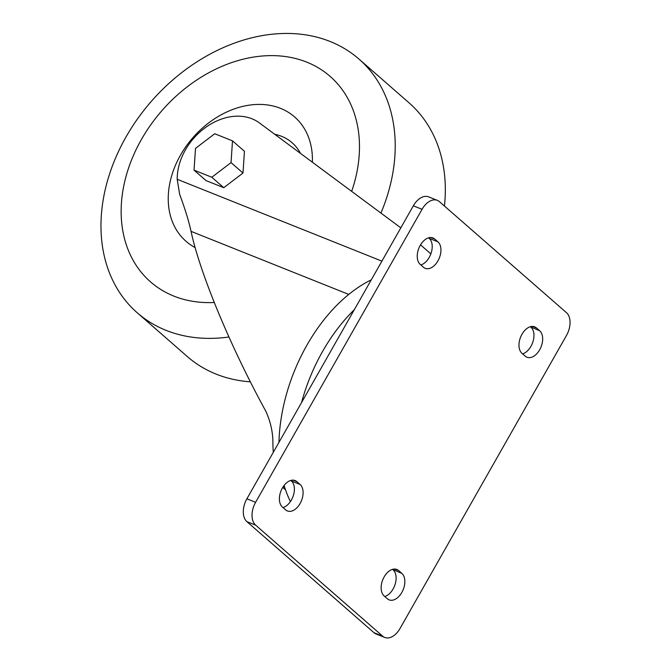 <?xml version="1.0" encoding="UTF-8"?>
<svg xmlns="http://www.w3.org/2000/svg" width="671" height="671" viewBox="0 0 671 671"><rect width="100%" height="100%" fill="white"/><g stroke="black" fill="none" stroke-linecap="round" stroke-linejoin="round"><path stroke-width="1.01" d="M400.822 227.838L259.409 122.919A54.988 41.938 -48.9 0 0 206.853 126.559A54.988 41.938 -48.9 0 0 177.194 179.291L179.677 194.439C185.011 208.773 188.803 221.078 191.05 231.361C199.992 273.399 230.371 346.496 265.842 411.281C270.732 422.042 273.089 432.971 272.887 444.085A132.086 82.525 111.8 0 0 273.315 452.296M283.229 486.651L284.663 487.23M282.743 487.406L285.527 489.838M194.045 170.14L205.997 180.574L223.77 187.687L242.986 173.043L244.445 151.285L232.493 140.851L214.72 133.747L195.496 148.392L194.045 170.14L211.818 177.245L231.042 162.6L232.493 140.851M420.532 244.848L430.849 253.864M371.273 279.849A138.88 86.769 111.8 0 0 306.907 345.204A138.88 86.769 111.8 0 0 278.951 442.374M284.118 485.418A138.88 86.769 111.8 0 0 290.434 501.556M566.467 335.5A17.79 11.113 111.8 0 0 566.467 312.678L439.388 201.619A17.79 11.113 111.8 0 0 437.324 200.352A17.79 11.113 111.8 0 0 422.059 209.293L255.609 502.302A17.79 11.113 111.8 0 0 255.609 525.125L382.688 636.183A17.79 11.113 111.8 0 0 384.751 637.45A17.79 11.113 111.8 0 0 400.017 628.501L566.467 335.5M437.324 200.352L428.61 196.863A17.79 11.113 111.8 0 0 413.336 205.812L246.886 498.813A17.79 11.113 111.8 0 0 246.886 521.635L373.973 632.694A17.79 11.113 111.8 0 0 376.028 633.961L384.751 637.45M401.854 573.395L398.574 570.526A14.829 9.26 111.8 0 0 396.855 569.469A14.829 9.26 111.8 0 0 383.393 578.335A14.829 9.26 111.8 0 0 384.131 595.949L387.419 598.817A14.829 9.26 111.8 0 0 389.13 599.874A14.829 9.26 111.8 0 0 402.592 591.008A14.829 9.26 111.8 0 0 401.854 573.395L392.51 569.36M384.76 596.494A14.829 9.26 111.8 0 0 395.11 584.391A14.829 9.26 111.8 0 0 393.139 569.914M283.011 507.578A14.829 9.26 111.8 0 0 293.37 495.475A14.829 9.26 111.8 0 0 291.39 480.998L290.761 480.453M285.67 509.901A14.829 9.26 111.8 0 0 287.381 510.958A14.829 9.26 111.8 0 0 300.843 502.093A14.829 9.26 111.8 0 0 300.105 484.479L296.825 481.61A14.829 9.26 111.8 0 0 295.114 480.553A14.829 9.26 111.8 0 0 281.652 489.419A14.829 9.26 111.8 0 0 282.39 507.033L285.67 509.901M539.685 330.769L536.406 327.901A14.829 9.26 111.8 0 0 534.686 326.844A14.829 9.26 111.8 0 0 521.224 335.701A14.829 9.26 111.8 0 0 521.963 353.315L525.25 356.184A14.829 9.26 111.8 0 0 526.961 357.24A14.829 9.26 111.8 0 0 540.423 348.375A14.829 9.26 111.8 0 0 539.685 330.769L530.342 326.735M522.592 353.86A14.829 9.26 111.8 0 0 532.942 341.757A14.829 9.26 111.8 0 0 530.971 327.28M420.843 264.953A14.829 9.26 111.8 0 0 431.201 252.841A14.829 9.26 111.8 0 0 429.222 238.364L428.593 237.819M423.502 267.268A14.829 9.26 111.8 0 0 425.221 268.325A14.829 9.26 111.8 0 0 438.683 259.467A14.829 9.26 111.8 0 0 437.945 241.854L434.657 238.985A14.829 9.26 111.8 0 0 432.946 237.928A14.829 9.26 111.8 0 0 419.484 246.794A14.829 9.26 111.8 0 0 420.222 264.399L423.502 267.268M223.77 187.687L211.818 177.245M242.986 173.043L231.042 162.6M228.92 336.993A168.48 128.488 131.1 0 1 137.228 312.778A168.48 128.488 131.1 0 1 137.689 118.65A168.48 128.488 131.1 0 1 330.132 41.493A168.48 128.488 131.1 0 1 358.951 59.056L409.05 102.839A168.48 128.488 131.1 0 1 444.445 206.047M250.358 381.824A168.48 128.488 131.1 0 1 187.326 356.561L137.228 312.778M358.951 59.056A168.48 128.488 131.1 0 1 380.935 213.084M214.242 302.495A136.465 104.08 131.1 0 1 130.82 161.82A136.465 104.08 131.1 0 1 306.773 62.143A136.465 104.08 131.1 0 1 351.663 191.369M195.135 247.582A82.55 62.965 131.1 0 1 182.244 152.183A82.55 62.965 131.1 0 1 280.52 108.358A82.55 62.965 131.1 0 1 312.367 162.214M274.733 134.284A61.497 46.903 131.1 0 1 281.619 136.339A61.497 46.903 131.1 0 1 300.491 153.399M191.05 231.361L348.761 294.418M177.194 179.291L381.908 261.136M354.33 309.683A138.88 86.769 111.8 0 0 322.566 351.461A138.88 86.769 111.8 0 0 301.531 402.617M413.336 205.812L422.059 209.293M246.886 498.813L255.609 502.302M246.886 521.635L255.609 525.125M373.973 632.694L382.688 636.183M394.884 569.05L398.574 570.526M291.39 480.998L300.105 484.479M293.135 480.142L296.825 481.61M532.715 326.425L536.406 327.901M429.222 238.364L437.945 241.854M430.975 237.509L434.657 238.985"/></g></svg>
